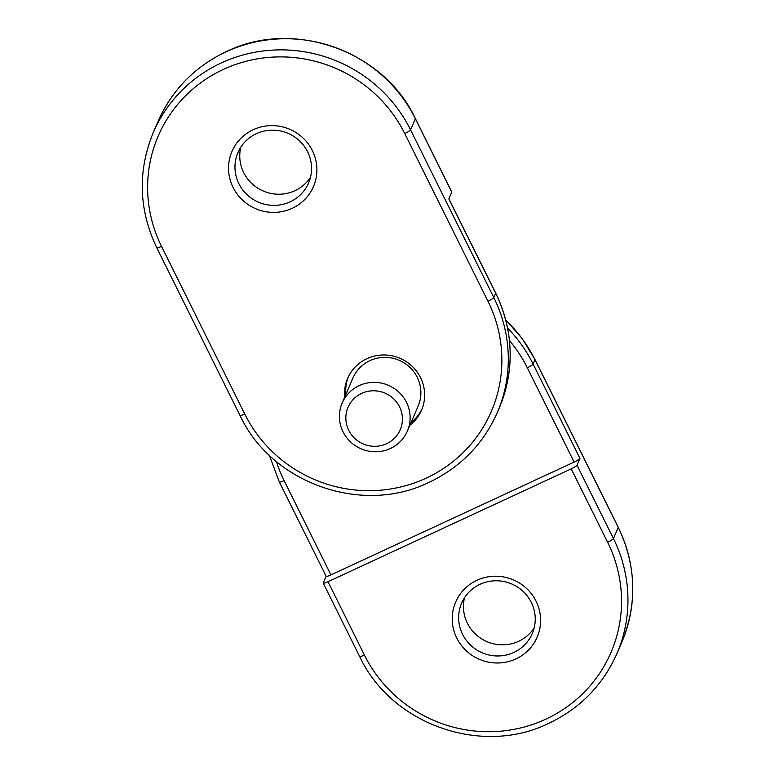 <?xml version="1.0" encoding="UTF-8"?>
<svg xmlns="http://www.w3.org/2000/svg" width="775" height="775" viewBox="0 0 775 775"><rect width="100%" height="100%" fill="white"/><g stroke="black" fill="none" stroke-linecap="round" stroke-linejoin="round"><path stroke-width="1.16" d="M534.198 627.818A38.459 37.442 23.3 0 1 518.649 641.293A38.459 37.442 23.3 0 1 477.836 636.159A38.459 37.442 23.3 0 1 464.487 597.796M476.906 580.31A44.369 43.206 23.3 0 1 536.067 601.206A44.369 43.206 23.3 0 1 515.917 658.905A44.369 43.206 23.3 0 1 456.756 638.009A44.369 43.206 23.3 0 1 476.906 580.31M513.854 652.424A38.459 37.442 -156.7 0 0 532.26 633.582A38.459 37.442 -156.7 0 0 523.202 591.499A38.459 37.442 -156.7 0 0 480.035 584.311A38.459 37.442 -156.7 0 0 461.629 603.163A38.459 37.442 -156.7 0 0 470.687 645.246A38.459 37.442 -156.7 0 0 513.854 652.424M326.12 576.232L323.243 582.926A5.919 0.882 -26.4 0 0 323.223 583.11A5.919 0.882 -26.4 0 0 327.99 581.715L364.405 655.069A136.071 132.496 -156.7 0 0 545.833 719.161A136.071 132.496 -156.7 0 0 607.61 542.229L571.194 468.875L327.99 581.715M571.194 468.875A5.919 0.882 -26.4 0 0 577.017 465.184L613.432 538.538L618.227 527.407L534.992 359.736L533.132 364.066L579.942 458.383L577.017 465.184M579.942 458.383A5.919 0.882 153.6 0 1 574.13 462.074L527.31 367.757A136.071 132.496 -156.7 0 0 509.475 340.574M276.394 461.532A136.071 132.496 -156.7 0 0 284.105 480.597L330.925 574.905L574.13 462.074M330.925 574.905A5.919 0.882 153.6 0 1 326.159 576.3L279.339 481.992A5.919 0.882 -26.4 0 0 284.105 480.597M292.233 208.301A44.369 43.206 23.3 0 1 233.072 187.395A44.369 43.206 23.3 0 1 253.222 129.706A44.369 43.206 23.3 0 1 312.383 150.602A44.369 43.206 23.3 0 1 292.233 208.301M256.351 133.707A38.459 37.442 -156.7 0 0 237.944 152.549A38.459 37.442 -156.7 0 0 247.002 194.641A38.459 37.442 -156.7 0 0 290.17 201.82A38.459 37.442 -156.7 0 0 308.576 182.977A38.459 37.442 -156.7 0 0 299.518 140.885A38.459 37.442 -156.7 0 0 256.351 133.707M310.513 177.204A38.459 37.442 23.3 0 1 294.965 190.689A38.459 37.442 23.3 0 1 254.152 185.554A38.459 37.442 23.3 0 1 240.802 147.182M348.266 376.979A40.232 39.176 -156.7 0 0 345.902 394.349M344.672 397.197A40.232 39.176 23.3 0 1 347.617 378.394A40.232 39.176 23.3 0 1 366.885 358.68A40.232 39.176 23.3 0 1 412.038 366.188A40.232 39.176 23.3 0 1 421.522 410.217A40.232 39.176 23.3 0 1 409.878 425.272M156.773 247.593A5.919 0.882 -26.4 0 0 156.763 247.767C138.677 209.57 137.504 171.168 153.256 132.564L158.052 121.423A141.99 138.26 -156.7 0 1 226.038 51.838A141.99 138.26 -156.7 0 1 415.352 118.72A5.919 0.882 -26.4 0 0 415.361 118.536L451.777 191.89A5.919 0.882 153.6 0 1 451.757 192.074L415.352 118.72L410.556 129.851L493.782 297.522L495.651 293.192L448.832 198.875L451.757 192.074M411.108 422.433A40.232 39.176 -156.7 0 0 422.104 408.783M376.001 390.881A28.394 27.648 -156.7 0 0 345.902 416.175A28.394 27.648 -156.7 0 0 372.252 446.216A28.394 27.648 -156.7 0 0 402.351 420.932A28.394 27.648 -156.7 0 0 376.001 390.881M372.417 451.651A35.495 34.565 23.3 0 1 342.162 403.029A35.495 34.565 23.3 0 1 377.115 382.482A35.495 34.565 23.3 0 1 407.369 431.113A35.495 34.565 23.3 0 1 372.417 451.651M342.162 403.029L352.925 378.035A35.495 34.565 23.3 0 1 387.878 357.488A35.495 34.565 23.3 0 1 418.132 406.119L407.369 431.113M607.61 542.229A5.919 0.882 153.6 0 0 613.432 538.538A141.99 138.26 23.3 0 1 616.948 653.577L621.744 642.436A141.99 138.26 -156.7 0 0 618.227 527.407A5.919 0.882 153.6 0 0 618.237 527.232C636.323 565.43 637.496 603.832 621.744 642.436M507.596 328.058A141.99 138.26 23.3 0 1 533.132 364.066A5.919 0.882 153.6 0 1 527.31 367.757M505.707 319.823L522.118 338.452L535.002 359.561A5.919 0.882 153.6 0 1 534.992 359.736A141.99 138.26 -156.7 0 0 505.775 320.075M279.349 481.808A5.919 0.882 -26.4 0 0 279.339 481.992L269.293 455.177M359.648 656.28A5.919 0.882 -26.4 0 0 359.639 656.464A5.919 0.882 -26.4 0 0 364.405 655.069M487.959 301.213L404.734 133.542A136.071 132.496 -156.7 0 0 223.307 69.45A136.071 132.496 -156.7 0 0 161.529 246.382L244.764 414.044A136.071 132.496 -156.7 0 0 426.182 478.136A136.071 132.496 -156.7 0 0 487.959 301.213A5.919 0.882 -26.4 0 0 493.782 297.522A141.99 138.26 23.3 0 1 497.308 412.552L499.168 408.222A141.99 138.26 -156.7 0 0 495.651 293.192A5.919 0.882 153.6 0 0 495.661 293.008L448.88 198.768M153.256 132.564A141.99 138.26 23.3 0 1 221.243 62.969A141.99 138.26 23.3 0 1 410.556 129.851A5.919 0.882 -26.4 0 1 404.734 133.542M240.008 415.264A5.919 0.882 -26.4 0 0 239.998 415.439A5.919 0.882 -26.4 0 0 244.764 414.044M497.308 412.552C483.309 444.027 460.612 467.267 429.205 482.263C362.245 515.452 271.608 483.426 239.998 415.439L156.763 247.767A5.919 0.882 -26.4 0 0 161.529 246.382M323.223 583.11L359.639 656.464C391.259 724.451 481.885 756.468 548.855 723.288C580.252 708.282 602.96 685.052 616.948 653.577M535.002 359.561L618.237 527.232M495.661 293.008C513.748 331.216 514.92 369.617 499.168 408.222M415.361 118.536C383.741 50.549 293.115 18.532 226.145 51.712C194.748 66.718 172.04 89.948 158.052 121.423"/></g></svg>

